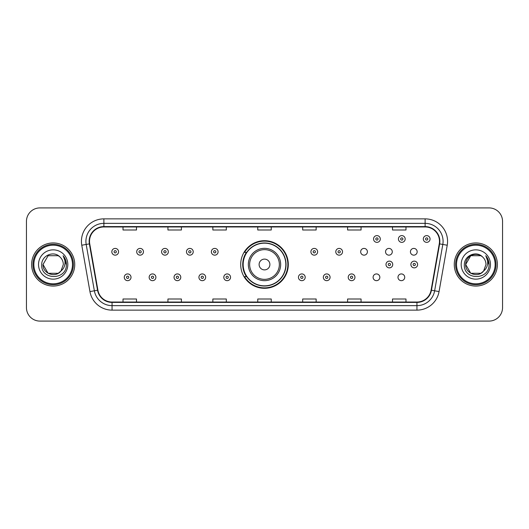 <?xml version="1.0" encoding="UTF-8"?>
<svg xmlns="http://www.w3.org/2000/svg" width="529" height="529" viewBox="0 0 529 529"><rect width="100%" height="100%" fill="white"/><g stroke="black" fill="none" stroke-linecap="round" stroke-linejoin="round"><path stroke-width="0.79" d="M240.695 264.5A23.805 23.805 0 0 0 264.5 288.305A23.805 23.805 0 0 0 288.305 264.5A23.805 23.805 0 0 0 264.5 240.695A23.805 23.805 0 0 0 240.695 264.5M373.104 277.302A3.366 3.366 0 0 0 376.476 280.668A3.366 3.366 0 0 0 379.842 277.302A3.366 3.366 0 0 0 376.476 273.929A3.366 3.366 0 0 0 373.104 277.302M397.987 277.302A3.366 3.366 0 0 0 401.359 280.668A3.366 3.366 0 0 0 404.725 277.302A3.366 3.366 0 0 0 401.359 273.929A3.366 3.366 0 0 0 397.987 277.302M410.431 251.791A3.366 3.366 0 0 0 413.797 255.157A3.366 3.366 0 0 0 417.169 251.791A3.366 3.366 0 0 0 413.797 248.418A3.366 3.366 0 0 0 410.431 251.791M385.548 251.791A3.366 3.366 0 0 0 388.914 255.157A3.366 3.366 0 0 0 392.287 251.791A3.366 3.366 0 0 0 388.914 248.418A3.366 3.366 0 0 0 385.548 251.791M360.666 251.791A3.366 3.366 0 0 0 364.031 255.157A3.366 3.366 0 0 0 367.404 251.791A3.366 3.366 0 0 0 364.031 248.418A3.366 3.366 0 0 0 360.666 251.791M246.402 276.627A21.782 21.782 0 0 1 246.402 252.373M26.45 221.38L26.45 307.62A13.476 13.476 0 0 0 39.926 321.09L489.074 321.09A13.476 13.476 0 0 0 502.55 307.62L502.55 221.38A13.476 13.476 0 0 0 489.074 207.91L39.926 207.91A13.476 13.476 0 0 0 26.45 221.38L26.45 307.62M31.614 264.5A21.557 21.557 0 0 0 53.178 286.057A21.557 21.557 0 0 0 74.734 264.5A21.557 21.557 0 0 0 53.178 242.943A21.557 21.557 0 0 0 31.614 264.5A21.557 21.557 0 0 0 53.178 286.057A21.557 21.557 0 0 0 74.734 264.5A21.557 21.557 0 0 0 53.178 242.943A21.557 21.557 0 0 0 31.614 264.5M454.266 264.5A21.557 21.557 0 0 0 475.822 286.057A21.557 21.557 0 0 0 497.386 264.5A21.557 21.557 0 0 0 475.822 242.943A21.557 21.557 0 0 0 454.266 264.5A21.557 21.557 0 0 0 475.822 286.057A21.557 21.557 0 0 0 497.386 264.5A21.557 21.557 0 0 0 475.822 242.943A21.557 21.557 0 0 0 454.266 264.5M89.513 241.323A14.376 14.376 0 0 1 103.882 226.954L425.118 226.954A14.376 14.376 0 0 1 439.268 243.823L431.095 290.17A14.376 14.376 0 0 1 416.945 302.046L112.055 302.046A14.376 14.376 0 0 1 97.905 290.17L89.732 243.823A14.376 14.376 0 0 1 89.513 241.323M89.15 241.323A14.733 14.733 0 0 0 89.375 243.882L97.548 290.236A14.733 14.733 0 0 0 112.055 302.409L416.945 302.409A14.733 14.733 0 0 0 431.452 290.236L439.625 243.882A14.733 14.733 0 0 0 425.118 226.591L103.882 226.591A14.733 14.733 0 0 0 89.15 241.323M81.77 245.225A22.456 22.456 0 0 1 103.882 218.867L425.118 218.867A22.456 22.456 0 0 1 447.23 245.225L439.057 291.578A22.456 22.456 0 0 1 416.945 310.133L112.055 310.133A22.456 22.456 0 0 1 89.943 291.578L81.77 245.225L86.187 244.444A17.966 17.966 0 0 1 103.882 223.357L425.118 223.357A17.966 17.966 0 0 1 442.813 244.444L434.633 290.798A17.966 17.966 0 0 1 416.945 305.643L112.055 305.643A17.966 17.966 0 0 1 94.367 290.798L86.187 244.444A17.966 17.966 0 0 1 85.916 241.323M489.074 207.91L39.926 207.91M39.926 321.09L489.074 321.09M502.55 307.62L502.55 221.38M431.452 290.236L434.633 290.798L442.813 244.444L447.23 245.225M257.762 226.954L257.762 229.996L271.238 229.996L271.238 226.954M212.85 226.954L212.85 229.996L226.319 229.996L226.319 226.954M167.931 226.954L167.931 229.996L181.407 229.996L181.407 226.954M123.019 226.954L123.019 229.996L136.495 229.996L136.495 226.954M302.681 226.954L302.681 229.996L316.15 229.996L316.15 226.954M347.593 226.954L347.593 229.996L361.069 229.996L361.069 226.954M392.505 226.954L392.505 229.996L405.981 229.996L405.981 226.954M271.238 302.046L271.238 299.004L257.762 299.004L257.762 302.046M226.319 302.046L226.319 299.004L212.85 299.004L212.85 302.046M181.407 302.046L181.407 299.004L167.931 299.004L167.931 302.046M136.495 302.046L136.495 299.004L123.019 299.004L123.019 302.046M316.15 302.046L316.15 299.004L302.681 299.004L302.681 302.046M361.069 302.046L361.069 299.004L347.593 299.004L347.593 302.046M405.981 302.046L405.981 299.004L392.505 299.004L392.505 302.046M58.25 273.295A10.157 10.157 0 0 0 60.994 270.98L60.789 271.218C55.294 278.261 42.499 273.526 43.021 264.5L48.099 255.705M72.486 264.5A19.315 19.315 0 0 0 53.178 245.185A19.315 19.315 0 0 0 33.863 264.5A19.315 19.315 0 0 0 53.178 283.815A19.315 19.315 0 0 0 72.486 264.5M73.386 264.5A20.214 20.214 0 0 0 53.178 244.286A20.214 20.214 0 0 0 32.963 264.5A20.214 20.214 0 0 0 53.178 284.714A20.214 20.214 0 0 0 73.386 264.5M60.994 270.98L58.25 273.295L48.099 273.295L43.021 264.5L48.099 255.705L58.25 255.705L59.823 256.829C53.594 250.296 41.599 255.679 41.712 264.5C40.568 280.172 65.98 280.582 66.396 265.26L66.416 264.5C66.376 261.167 65.272 258.245 63.09 255.725C64.75 258.443 65.332 261.372 64.842 264.5C64.393 267.119 63.11 269.274 60.994 270.98L58.25 273.295L48.099 273.295L43.021 264.5L48.099 273.295L58.25 273.295L60.994 270.98L63.328 264.5C63.268 261.438 62.105 258.879 59.823 256.829M38.531 264.5A14.647 14.647 0 0 0 53.178 279.147A14.647 14.647 0 0 0 67.818 264.5A14.647 14.647 0 0 0 53.178 249.853A14.647 14.647 0 0 0 38.531 264.5M63.189 255.838L66.409 264.884M63.09 255.725L65.735 260.314M269.889 264.5A5.389 5.389 0 0 0 264.5 259.111A5.389 5.389 0 0 0 259.111 264.5A5.389 5.389 0 0 0 264.5 269.889A5.389 5.389 0 0 0 269.889 264.5M280.668 264.5A16.168 16.168 0 0 0 264.5 248.332A16.168 16.168 0 0 0 248.332 264.5A16.168 16.168 0 0 0 264.5 280.668A16.168 16.168 0 0 0 280.668 264.5A16.168 16.168 0 0 1 264.5 280.668A16.168 16.168 0 0 1 248.332 264.5M285.832 264.5A21.332 21.332 0 0 0 264.5 243.168A21.332 21.332 0 0 0 243.168 264.5A21.332 21.332 0 0 0 264.5 285.832A21.332 21.332 0 0 0 285.832 264.5M287.855 264.5A23.355 23.355 0 0 1 244.537 276.627L246.706 276.627A21.537 21.537 0 0 0 286.037 264.553A21.537 21.537 0 0 0 246.706 252.373L244.537 252.373A23.355 23.355 0 0 1 287.855 264.5M480.901 273.295A10.157 10.157 0 0 0 483.645 270.98L481.476 272.938M495.137 264.5A19.315 19.315 0 0 0 475.822 245.185A19.315 19.315 0 0 0 456.514 264.5A19.315 19.315 0 0 0 475.822 283.815A19.315 19.315 0 0 0 495.137 264.5M496.037 264.5A20.214 20.214 0 0 0 475.822 244.286A20.214 20.214 0 0 0 455.614 264.5A20.214 20.214 0 0 0 475.822 284.714A20.214 20.214 0 0 0 496.037 264.5M481.37 273.01L483.645 270.98L480.901 273.295L470.75 273.295L465.672 264.5L470.75 255.705L480.901 255.705L482.474 256.829C476.245 250.296 464.25 255.679 464.363 264.5C463.219 280.172 488.631 280.582 489.047 265.26L489.067 264.5C489.027 261.167 487.923 258.245 485.741 255.725C487.401 258.443 487.983 261.372 487.493 264.5C487.044 267.119 485.761 269.274 483.645 270.98L481.456 272.951M483.433 271.218L480.901 273.295L470.75 273.295L465.672 264.5C465.15 273.526 477.945 278.261 483.44 271.218M483.645 270.98L485.979 264.5C485.92 261.438 484.756 258.879 482.474 256.829M461.182 264.5A14.647 14.647 0 0 0 475.822 279.147A14.647 14.647 0 0 0 490.469 264.5A14.647 14.647 0 0 0 475.822 249.853A14.647 14.647 0 0 0 461.182 264.5M480.901 255.705A10.157 10.157 0 0 0 465.672 264.5M485.84 255.838L489.06 264.884M485.741 255.725L488.386 260.314M118.569 251.791A3.366 3.366 0 0 1 115.203 255.157A3.366 3.366 0 0 1 111.831 251.791A3.366 3.366 0 0 1 115.203 248.418A3.366 3.366 0 0 1 118.569 251.791A3.366 3.366 0 0 0 115.203 248.418A3.366 3.366 0 0 0 111.831 251.791M143.452 251.791A3.366 3.366 0 0 1 140.086 255.157A3.366 3.366 0 0 1 136.713 251.791A3.366 3.366 0 0 1 140.086 248.418A3.366 3.366 0 0 1 143.452 251.791A3.366 3.366 0 0 0 140.086 248.418A3.366 3.366 0 0 0 136.713 251.791M168.334 251.791A3.366 3.366 0 0 1 164.969 255.157A3.366 3.366 0 0 1 161.596 251.791A3.366 3.366 0 0 1 164.969 248.418A3.366 3.366 0 0 1 168.334 251.791A3.366 3.366 0 0 0 164.969 248.418A3.366 3.366 0 0 0 161.596 251.791M193.217 251.791A3.366 3.366 0 0 1 189.851 255.157A3.366 3.366 0 0 1 186.486 251.791A3.366 3.366 0 0 1 189.851 248.418A3.366 3.366 0 0 1 193.217 251.791A3.366 3.366 0 0 0 189.851 248.418A3.366 3.366 0 0 0 186.486 251.791M218.1 251.791A3.366 3.366 0 0 1 214.734 255.157A3.366 3.366 0 0 1 211.369 251.791A3.366 3.366 0 0 1 214.734 248.418A3.366 3.366 0 0 1 218.1 251.791A3.366 3.366 0 0 0 214.734 248.418A3.366 3.366 0 0 0 211.369 251.791M317.631 251.791A3.366 3.366 0 0 1 314.266 255.157A3.366 3.366 0 0 1 310.9 251.791A3.366 3.366 0 0 1 314.266 248.418A3.366 3.366 0 0 1 317.631 251.791A3.366 3.366 0 0 0 314.266 248.418A3.366 3.366 0 0 0 310.9 251.791M342.514 251.791A3.366 3.366 0 0 1 339.149 255.157A3.366 3.366 0 0 1 335.783 251.791A3.366 3.366 0 0 1 339.149 248.418A3.366 3.366 0 0 1 342.514 251.791A3.366 3.366 0 0 0 339.149 248.418A3.366 3.366 0 0 0 335.783 251.791M380.291 238.989A3.366 3.366 0 0 1 376.926 242.355A3.366 3.366 0 0 1 373.553 238.989A3.366 3.366 0 0 1 376.926 235.617A3.366 3.366 0 0 1 380.291 238.989A3.366 3.366 0 0 0 376.926 235.617A3.366 3.366 0 0 0 373.553 238.989M405.174 238.989A3.366 3.366 0 0 1 401.809 242.355A3.366 3.366 0 0 1 398.436 238.989A3.366 3.366 0 0 1 401.809 235.617A3.366 3.366 0 0 1 405.174 238.989A3.366 3.366 0 0 0 401.809 235.617A3.366 3.366 0 0 0 398.436 238.989M430.057 238.989A3.366 3.366 0 0 1 426.691 242.355A3.366 3.366 0 0 1 423.319 238.989A3.366 3.366 0 0 1 426.691 235.617A3.366 3.366 0 0 1 430.057 238.989A3.366 3.366 0 0 0 426.691 235.617A3.366 3.366 0 0 0 423.319 238.989M124.275 277.302A3.366 3.366 0 0 1 127.641 273.929A3.366 3.366 0 0 1 131.013 277.302A3.366 3.366 0 0 1 127.641 280.668A3.366 3.366 0 0 1 124.275 277.302A3.366 3.366 0 0 0 127.641 280.668A3.366 3.366 0 0 0 131.013 277.302M149.158 277.302A3.366 3.366 0 0 1 152.524 273.929A3.366 3.366 0 0 1 155.896 277.302A3.366 3.366 0 0 1 152.524 280.668A3.366 3.366 0 0 1 149.158 277.302A3.366 3.366 0 0 0 152.524 280.668A3.366 3.366 0 0 0 155.896 277.302M174.041 277.302A3.366 3.366 0 0 1 177.407 273.929A3.366 3.366 0 0 1 180.779 277.302A3.366 3.366 0 0 1 177.407 280.668A3.366 3.366 0 0 1 174.041 277.302A3.366 3.366 0 0 0 177.407 280.668A3.366 3.366 0 0 0 180.779 277.302M198.924 277.302A3.366 3.366 0 0 1 202.29 273.929A3.366 3.366 0 0 1 205.662 277.302A3.366 3.366 0 0 1 202.29 280.668A3.366 3.366 0 0 1 198.924 277.302A3.366 3.366 0 0 0 202.29 280.668A3.366 3.366 0 0 0 205.662 277.302M223.807 277.302A3.366 3.366 0 0 1 227.172 273.929A3.366 3.366 0 0 1 230.545 277.302A3.366 3.366 0 0 1 227.172 280.668A3.366 3.366 0 0 1 223.807 277.302A3.366 3.366 0 0 0 227.172 280.668A3.366 3.366 0 0 0 230.545 277.302M298.455 277.302A3.366 3.366 0 0 1 301.828 273.929A3.366 3.366 0 0 1 305.193 277.302A3.366 3.366 0 0 1 301.828 280.668A3.366 3.366 0 0 1 298.455 277.302A3.366 3.366 0 0 0 301.828 280.668A3.366 3.366 0 0 0 305.193 277.302M323.338 277.302A3.366 3.366 0 0 1 326.71 273.929A3.366 3.366 0 0 1 330.076 277.302A3.366 3.366 0 0 1 326.71 280.668A3.366 3.366 0 0 1 323.338 277.302A3.366 3.366 0 0 0 326.71 280.668A3.366 3.366 0 0 0 330.076 277.302M348.221 277.302A3.366 3.366 0 0 1 351.593 273.929A3.366 3.366 0 0 1 354.959 277.302A3.366 3.366 0 0 1 351.593 280.668A3.366 3.366 0 0 1 348.221 277.302A3.366 3.366 0 0 0 351.593 280.668A3.366 3.366 0 0 0 354.959 277.302M385.998 264.5A3.366 3.366 0 0 1 389.364 261.134A3.366 3.366 0 0 1 392.73 264.5A3.366 3.366 0 0 1 389.364 267.866A3.366 3.366 0 0 1 385.998 264.5A3.366 3.366 0 0 0 389.364 267.866A3.366 3.366 0 0 0 392.73 264.5M410.881 264.5A3.366 3.366 0 0 1 414.247 261.134A3.366 3.366 0 0 1 417.612 264.5A3.366 3.366 0 0 1 414.247 267.866A3.366 3.366 0 0 1 410.881 264.5A3.366 3.366 0 0 0 414.247 267.866A3.366 3.366 0 0 0 417.612 264.5M425.118 218.867L425.118 226.591M86.187 244.444L89.375 243.882M112.055 310.133L112.055 302.409M416.945 302.409L416.945 310.133M89.943 291.578L97.548 290.236M439.625 243.882L442.813 244.444M103.882 218.867L103.882 226.591M434.633 290.798L439.057 291.578M279.352 264.5A14.852 14.852 0 0 0 264.5 249.648A14.852 14.852 0 0 0 249.648 264.5A14.852 14.852 0 0 0 264.5 279.352A14.852 14.852 0 0 0 279.352 264.5M114.079 251.791A1.124 1.124 0 0 0 115.203 252.915A1.124 1.124 0 0 0 116.327 251.791A1.124 1.124 0 0 0 115.203 250.667A1.124 1.124 0 0 0 114.079 251.791M138.962 251.791A1.124 1.124 0 0 0 140.086 252.915A1.124 1.124 0 0 0 141.21 251.791A1.124 1.124 0 0 0 140.086 250.667A1.124 1.124 0 0 0 138.962 251.791M163.845 251.791A1.124 1.124 0 0 0 164.969 252.915A1.124 1.124 0 0 0 166.093 251.791A1.124 1.124 0 0 0 164.969 250.667A1.124 1.124 0 0 0 163.845 251.791M188.727 251.791A1.124 1.124 0 0 0 189.851 252.915A1.124 1.124 0 0 0 190.976 251.791A1.124 1.124 0 0 0 189.851 250.667A1.124 1.124 0 0 0 188.727 251.791M213.61 251.791A1.124 1.124 0 0 0 214.734 252.915A1.124 1.124 0 0 0 215.858 251.791A1.124 1.124 0 0 0 214.734 250.667A1.124 1.124 0 0 0 213.61 251.791M313.142 251.791A1.124 1.124 0 0 0 314.266 252.915A1.124 1.124 0 0 0 315.39 251.791A1.124 1.124 0 0 0 314.266 250.667A1.124 1.124 0 0 0 313.142 251.791M338.024 251.791A1.124 1.124 0 0 0 339.149 252.915A1.124 1.124 0 0 0 340.273 251.791A1.124 1.124 0 0 0 339.149 250.667A1.124 1.124 0 0 0 338.024 251.791M375.802 238.989A1.124 1.124 0 0 0 376.926 240.113A1.124 1.124 0 0 0 378.043 238.989A1.124 1.124 0 0 0 376.926 237.865A1.124 1.124 0 0 0 375.802 238.989M400.684 238.989A1.124 1.124 0 0 0 401.809 240.113A1.124 1.124 0 0 0 402.926 238.989A1.124 1.124 0 0 0 401.809 237.865A1.124 1.124 0 0 0 400.684 238.989M425.567 238.989A1.124 1.124 0 0 0 426.691 240.113A1.124 1.124 0 0 0 427.809 238.989A1.124 1.124 0 0 0 426.691 237.865A1.124 1.124 0 0 0 425.567 238.989M128.765 277.302A1.124 1.124 0 0 0 127.641 276.178A1.124 1.124 0 0 0 126.524 277.302A1.124 1.124 0 0 0 127.641 278.426A1.124 1.124 0 0 0 128.765 277.302M153.648 277.302A1.124 1.124 0 0 0 152.524 276.178A1.124 1.124 0 0 0 151.406 277.302A1.124 1.124 0 0 0 152.524 278.426A1.124 1.124 0 0 0 153.648 277.302M178.531 277.302A1.124 1.124 0 0 0 177.407 276.178A1.124 1.124 0 0 0 176.289 277.302A1.124 1.124 0 0 0 177.407 278.426A1.124 1.124 0 0 0 178.531 277.302M203.414 277.302A1.124 1.124 0 0 0 202.29 276.178A1.124 1.124 0 0 0 201.172 277.302A1.124 1.124 0 0 0 202.29 278.426A1.124 1.124 0 0 0 203.414 277.302M228.297 277.302A1.124 1.124 0 0 0 227.172 276.178A1.124 1.124 0 0 0 226.055 277.302A1.124 1.124 0 0 0 227.172 278.426A1.124 1.124 0 0 0 228.297 277.302M302.945 277.302A1.124 1.124 0 0 0 301.828 276.178A1.124 1.124 0 0 0 300.703 277.302A1.124 1.124 0 0 0 301.828 278.426A1.124 1.124 0 0 0 302.945 277.302M327.828 277.302A1.124 1.124 0 0 0 326.71 276.178A1.124 1.124 0 0 0 325.586 277.302A1.124 1.124 0 0 0 326.71 278.426A1.124 1.124 0 0 0 327.828 277.302M352.711 277.302A1.124 1.124 0 0 0 351.593 276.178A1.124 1.124 0 0 0 350.469 277.302A1.124 1.124 0 0 0 351.593 278.426A1.124 1.124 0 0 0 352.711 277.302M390.488 264.5A1.124 1.124 0 0 0 389.364 263.376A1.124 1.124 0 0 0 388.24 264.5A1.124 1.124 0 0 0 389.364 265.624A1.124 1.124 0 0 0 390.488 264.5M415.371 264.5A1.124 1.124 0 0 0 414.247 263.376A1.124 1.124 0 0 0 413.123 264.5A1.124 1.124 0 0 0 414.247 265.624A1.124 1.124 0 0 0 415.371 264.5"/></g></svg>
